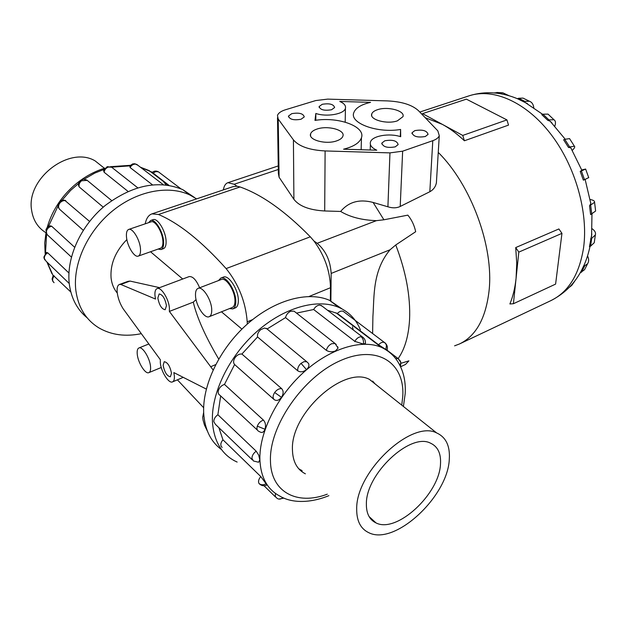 <?xml version="1.0" encoding="UTF-8"?>
<svg xmlns="http://www.w3.org/2000/svg" width="627" height="627" viewBox="0 0 627 627"><rect width="100%" height="100%" fill="white"/><g stroke="black" fill="none" stroke-linecap="round" stroke-linejoin="round"><path stroke-width="0.94" d="M196.063 299.604L193.288 302.136L169.368 311.415L169.431 308.327C169 299.259 161.108 286.641 157.142 288.577C155.433 289.313 154.697 291.61 154.955 295.466L155.52 299.063L120.799 284.454L119.373 284.493C117.539 285.285 116.81 287.879 117.186 292.268C117.907 298.091 119.898 303.601 123.166 308.797L160.363 359.749L160.324 362.594C160.786 371.262 168.734 383.912 172.519 381.906C173.945 381.24 174.565 379.272 174.369 375.996L173.844 372.579L206.314 389.085M126.873 239.561C115.439 251.317 110.172 264.061 111.057 277.785C111.708 283.804 113.785 288.89 117.273 293.036M163.13 365.275L164.243 361.693C167.652 362.359 170.066 366.215 171.492 373.253L170.387 376.788C166.978 376.129 164.564 372.289 163.13 365.275M157.847 298.037L159.148 293.953C162.636 294.596 165.073 298.507 166.469 305.694L165.167 309.722C161.688 309.095 159.242 305.2 157.847 298.037M138.332 256.082L160.496 248.221C162.315 247.477 163.114 245.047 162.879 240.94C162.432 231.943 155.081 220.061 151.107 221.817L151.021 221.848M140.479 248.809C139.915 239.749 132.571 227.703 128.723 229.427C126.905 230.172 126.16 232.656 126.482 236.881C127.109 245.917 134.366 257.83 138.254 256.114C140.017 255.385 140.761 252.947 140.479 248.809M153.012 219.693L153.113 219.662C157.487 217.726 165.583 230.775 166.061 240.666C166.312 245.181 165.426 247.845 163.412 248.668L161.068 249.507M158.098 249.076L160.974 249.538C162.981 248.715 163.859 246.05 163.6 241.536C163.106 231.637 155.018 218.557 150.652 220.492L148.615 222.671M150.551 366.819C150.049 358.385 142.447 346.08 138.943 347.946C137.532 348.588 136.96 350.579 137.227 353.91C137.791 362.312 145.307 374.507 148.842 372.65C150.214 372.023 150.786 370.071 150.551 366.819M209.222 316.682L232.209 307.512C234.137 306.674 235.054 304.275 234.96 300.333C234.859 290.599 226.057 277.189 221.362 279.477L221.253 279.517M211.722 309.526C211.487 299.73 202.701 286.108 198.132 288.349C196.204 289.188 195.326 291.641 195.514 295.717C195.828 305.49 204.504 318.955 209.128 316.721C210.993 315.898 211.863 313.5 211.722 309.526M223.267 277.142L223.377 277.095C228.565 274.579 238.252 289.306 238.346 300.012C238.432 304.338 237.421 306.971 235.297 307.896L232.883 308.86M229.474 308.602L232.774 308.907C234.882 307.982 235.893 305.357 235.799 301.023C235.689 290.309 226.002 275.551 220.837 278.067L218.51 280.567M203.665 412.354L202.701 417.331L203.062 420.114L204.527 425.216L207.419 431.164M45.975 232.742C37.988 227.836 33.215 220.422 31.656 210.5C25.652 178.867 69.393 145.386 95.1 160.873L104.176 168.099M356.692 509.077C356.606 520.896 360.603 528.749 368.668 532.629C394.657 546.219 447.991 496.459 449.3 459.152C450.155 445.875 445.922 437.129 436.596 432.904C411.547 419.581 355.799 471.653 356.692 509.077M440.499 463.894C439.605 493.778 396.734 533.765 376.02 522.918C369.468 519.791 366.254 513.435 366.38 503.857C365.854 473.894 410.285 432.426 430.388 443.109C437.748 446.455 441.118 453.384 440.499 463.894M196.619 198.877L189.856 194.989C168.506 184.847 136.952 190.796 112.162 211.205C87.372 231.567 72.607 264.179 75.851 290.481C78.257 307.567 86.048 320.099 99.207 328.07C111.512 335.037 125.549 336.903 141.318 333.666M87.224 317.889C77.254 309.746 71.29 298.515 69.323 284.188C66.015 258.003 80.64 225.618 105.281 205.444C132.752 184.973 158.553 179.69 182.7 189.597L194.464 197.474M43.843 257.172L46.296 252.43L47.707 252.806L68.923 272.996M50.246 225.822L51.688 226.253L74.597 247.226M83.242 230.281L59.494 209.175M64.691 200.264L89.559 221.425M103.236 207.161L79.206 186.948L78.532 185.498L78.547 183.413L80.515 180.294L81.565 180.788L87.169 180.349M127.994 191.384L104.098 172.229L103.588 170.552L107.217 166.657L111.63 167.213L112.797 168.138M152.447 184.816L130.102 167.534L129.836 165.865L132.681 163.898L134.883 163.772L137.932 165.301M168.945 185.326L152.228 172.409C154.124 170.873 156.178 170.677 158.38 171.806L159.407 172.582M221.597 449.661C210.884 441.878 204.935 429.91 203.736 413.773C201.98 385.503 219.693 348.549 247.14 324.23C274.595 299.863 308.006 290.904 329.41 300.262L342.146 308.986M360.407 329.935C356.222 319.441 349.051 311.94 338.901 307.426C317.528 298.138 284.007 307.324 256.388 331.965C228.769 356.567 210.837 393.819 212.475 422.198C213.854 440.609 221.182 453.462 234.451 460.759L237.139 462.068M259.79 459.732L258.614 462.248L253.473 461.002L251.921 458.29C252.03 455.586 253.457 453.219 256.184 451.181L258.7 455.116L259.79 459.732M218.894 427.685L222.946 439.801L260.777 476.559L266.969 484.977C264.516 486.168 262.18 485.964 259.97 484.373L258.99 483.48C260.981 485.133 263.442 485.196 266.365 483.66M365.463 342.867L365.408 343.431L363.425 344.082L354.811 341.354L313.657 309.519C315.287 306.736 317.34 305.263 319.809 305.083L322.168 306.164M308.578 363.495L306.775 361.755L308.578 363.495C309.401 365.541 308.711 367.587 306.485 369.632C303.264 372.062 300.349 372.446 297.762 370.8L257.54 336.965C257.148 334.403 258.175 331.989 260.628 329.739L264.437 328.031L267.18 328.924L285.528 317.615C286.241 314.699 287.942 312.591 290.63 311.282L294.039 311.141L295.192 312.05M257.407 430.122L219.889 395.222C218.274 394.265 217.812 392.596 218.502 390.198C219.654 387.274 221.644 385.354 224.474 384.429L263.442 420.106C265.511 422.512 266.028 425.561 264.994 429.252C263.959 431.917 262.478 432.904 260.55 432.222L258.598 431.235C256.992 430.31 256.561 428.617 257.305 426.156L264.994 429.252M222.138 447.38L221.307 446.565C220.312 444.614 220.861 442.364 222.946 439.801M252.328 459.897L215.39 424.307L213.791 421.603C213.854 418.954 215.218 416.665 217.882 414.737L256.184 451.181M281.648 388.638C283.663 390.934 283.616 393.834 281.499 397.338C278.999 400.473 276.515 401.202 274.062 399.532L234.6 364.53C233.126 362.774 233.283 360.486 235.054 357.656C237.116 354.976 239.404 353.769 241.904 354.043L281.648 388.638C279.125 388.426 276.797 389.72 274.665 392.502C272.816 395.441 272.62 397.784 274.062 399.532M337.694 346.715L338.071 348.103L335.476 350.932C332.067 352.217 329.026 352.013 326.353 350.328L285.528 317.615M387.008 350.219L378.52 344.764L337.357 313.445C339.379 311.4 341.315 310.686 343.157 311.305L344.16 312.058M305.396 473.824L305.286 473.769C297.08 469.56 292.801 461.676 292.456 450.115C290.207 413.507 343.878 365.322 369.538 379.437L378.402 386.545M302.183 470.838L298.664 468.69M438.249 152.424C471.183 184.91 493.857 246.646 489.107 290.411C485.925 318.226 476.011 336.096 459.364 344.019L454.591 345.83M509.9 303.962C512.996 296.414 515.057 287.848 516.084 278.263L516.742 263.387L515.707 247.579L518.819 252.117L513.411 303.727L509.9 303.962M436.651 178.585L436.4 182.723C435.632 186.728 433.437 189.73 429.824 191.737L400.206 206.463C396.585 208.156 392.486 208.266 387.909 206.792L373.112 202.45C359.436 198.853 348.612 201.855 340.657 211.448C350.015 217.075 361.928 220.14 376.404 220.657L383.904 219.787L407.856 215.139C411.72 219.826 414.329 225.344 415.677 231.708L395.747 244.977L390.072 249.758C372.313 270.935 374.343 296.516 372.9 316.596L372.61 333.54M581.025 271.452L584.536 264.179M592.186 228.784C594.921 230.76 595.979 232.813 595.36 234.937L591.684 238.37L590.587 246.16L589.451 246.67L591.841 233.965M400.966 363.292L408.914 360.846L405.52 364.444L400.653 366.74M317.09 129.029C327.811 125.251 345.367 130.016 342.898 136.137C342.224 138.105 340.124 139.688 336.605 140.895C325.844 144.806 308.069 139.931 310.592 133.872C311.29 131.85 313.453 130.236 317.09 129.029M377.493 109.709C387.713 106.088 405.41 110.869 402.949 116.685L397.385 120.846C387.133 124.593 369.225 119.694 371.748 113.949C372.375 112.178 374.295 110.767 377.493 109.709M384.813 140.785C392.62 139.46 397.063 140.738 398.145 144.602L395.237 146.859C387.4 148.199 382.94 146.937 381.851 143.066L384.813 140.785M414.831 130.62C422.535 129.342 426.948 130.604 428.069 134.39L425.333 136.498C417.606 137.783 413.177 136.537 412.049 132.744L414.831 130.62M291.79 113.652C299.134 112.429 303.288 113.518 304.26 116.912L301.023 119.263C293.655 120.502 289.486 119.42 288.514 116.026L291.79 113.652M322.223 104.301C329.481 103.126 333.603 104.2 334.606 107.538L331.558 109.741C324.284 110.94 320.138 109.866 319.135 106.527L322.223 104.301M330.358 300.984L330.5 287.707C330.053 270.95 324.527 255.369 313.939 240.987L317.191 243.292C325.734 250.628 330.39 260.675 331.158 273.435L330.868 301.36M223.369 189.887C224.011 185.921 225.54 183.523 227.946 182.676L234.177 184.26L236.975 186.243L232.813 186.713M400.692 136.717C389.359 132.822 371.968 135.863 370.439 142.102C369.656 145.174 371.764 147.87 376.772 150.198L343.565 149.202C353.636 146.655 359.592 142.854 361.442 137.791C365.76 126.458 338.172 116.481 314.981 120.408L315.836 113.471C326.596 117.225 344.231 114.114 345.422 108.346C346.065 105.673 344.176 103.369 339.756 101.441L370.557 102.366C361.16 104.537 355.572 107.985 353.793 112.688C349.357 123.111 377.501 133.52 400.598 129.452L400.692 136.717M315.82 120.282L315.836 113.471M400.292 136.592L400.598 129.452M315.781 100.547L327.717 99.121L387.478 100.908C401.797 101.598 412.135 104.858 418.483 110.689L437.818 130.839L439.276 135.659C438.532 137.721 436.376 139.398 432.795 140.675L402.644 151.178L389.963 152.886L325.115 150.942C309.511 150.096 298.946 146.405 293.42 139.876L278.208 119.036L277.471 115.501C278.286 113.103 280.935 111.191 285.418 109.78L315.781 100.547M340.657 211.448L324.692 210.97C309.542 210.116 299.275 206.236 293.898 199.323L279.093 177.253L278.372 173.499L277.502 117.68M513.411 303.727L555.6 284.102L561.957 233.354L558.876 228.957L515.707 247.579M561.957 233.354L518.819 252.117M464.395 140.769C457.161 133.888 449.81 128.417 442.325 124.358L462.75 135.432L464.395 140.769L508.521 125.11L506.937 119.906L466.386 99.152L422.559 113.636L442.325 124.358L425.2 117.696M422.057 114.42L422.559 113.636M506.937 119.906L462.75 135.432M590.172 199.519C593.291 200.068 594.757 200.985 594.576 202.294L589.537 205.828L590.603 214.606L595.619 211.025L595.525 210.194M589.537 205.828L590.83 203.618L590.579 201.98M581.731 169.988L585.626 169.047L581.386 170.952L584.529 179.683L583.369 180.161L580.218 171.422L581.848 170.278L570.782 147.807L568.477 147.423L563.618 139.774L564.786 139.335L569.645 146.969L574.395 146.201C575.194 146.789 574.489 148.184 572.279 150.37M571.409 148.865L570.782 147.807M551.979 123.057L550.169 121.215L547.747 120.298L541.783 114.631L542.958 114.208L548.923 119.875L553.97 119.749C555.624 120.831 555.906 122.955 554.817 126.113M527.511 103.69L517.408 98.682L518.576 98.282L524.924 101.402L529.368 101.213C531.845 102.091 533.311 104.215 533.765 107.593M584.529 179.683L588.706 177.598M581.386 170.952L580.218 171.414M568.477 147.423L569.645 146.969M569.904 139.139L569.559 138.606L564.786 139.335M547.747 120.298L548.923 119.875M548.954 115L548.022 114.114L542.958 114.208M523.757 101.801L524.924 101.402M524.454 98.807L523.02 98.102L518.576 98.282M499.515 93.564L502.854 92.827L509.14 95.751M498.003 92.53L494.264 92.937M574.669 281.241L571.738 285.41L570.523 286.155M580.351 272.769L584.576 269.665L585.195 268.442M587.562 255.941C588.988 258.865 589.012 261.443 587.617 263.693L583.384 266.796M590.587 246.16L594.255 242.712L594.443 241.379M591.684 238.37L590.54 238.879M313.939 240.987L310.318 236.818C285.23 211.228 261.82 194.613 240.078 186.964L236.975 186.243M300.349 470.415L301.407 470.117M372.642 381.083L375.017 383.849M337.357 313.445L327.482 310.224M313.657 309.519L296.524 313.1M257.54 336.965L241.904 354.043M234.6 364.53L224.474 384.429M220.673 395.95L217.882 414.737M352.405 326.769L353.267 329.935M363.425 344.082C363.809 340.869 363.033 338.4 361.097 336.675C358.613 336.918 356.52 338.478 354.811 341.354L354.827 341.652M54.071 282.706L52.731 281.092L52.112 279.023L53.256 275.363L70.827 292.01M241.928 329.112L221.464 311.799M193.288 302.136C196.847 317.403 205.319 336.385 218.705 359.059M213.094 369.946L169.368 311.415M127.971 281.351L130.032 281.076L159.595 287.66M120.799 284.454L130.032 281.076M215.68 364.616L211.064 366.576M182.716 279.007L150.527 251.756M199.629 287.777C196.282 279.924 192.787 276.193 189.158 276.593L189.072 276.625M145.182 223.831C146.326 218.353 148.591 215.022 152 213.862L158.482 214.489C179.001 223.173 201.541 241.207 226.112 268.583C238.621 284.102 245.651 301.846 247.21 321.816L247.289 324.104M203.65 407.715L177.386 379.837M47.205 262.274L53.083 275.582M166.163 184.926L162.464 180.396M152.345 172.3L140.714 167.425M131.404 165.755L111.551 167.166M105.767 168.726L94.771 173.099L84.19 179.204M80.374 181.924L70.545 190.467L61.971 200.334M58.06 205.969L48.451 226.504M46.594 233.785L45.505 253.042M50.379 225.798L48.365 226.551L46.813 228.001L46.069 229.513L46.523 230.846C47.393 228.338 49.118 226.809 51.688 226.253M71.392 257.07L47.331 234.804L46.39 232.829L46.523 230.846M79.206 186.948C78.641 184.62 79.425 182.567 81.565 180.788M134.484 163.725L136.835 164.462L163.247 184.651M130.102 167.534C131.435 165.199 133.269 164.055 135.597 164.117M158.247 171.735L158.741 172.01M153.012 173.209L155.684 171.61L158.38 171.806L180.835 188.758M104.098 172.229C104.537 169.69 105.979 167.965 108.424 167.041L111.63 167.213L137.697 187.779M65.365 200.452C62.763 199.715 60.639 200.374 58.985 202.443L59.643 203.32C61.383 201.126 63.437 200.264 65.804 200.734M59.722 209.418C58.217 207.709 58.193 205.68 59.643 203.32M69.244 283.506L46.061 261.169L44.368 258.575C44.235 256.192 45.348 254.272 47.707 252.806M328.885 495.659C308.257 504.092 290.27 502.501 279.854 496.09C267.423 489.538 260.769 477.453 259.899 459.842C259.029 432.826 276.75 396.852 303.249 372.697C329.755 348.494 361.426 338.886 381.24 347.256C387.274 349.803 392.157 353.675 395.888 358.856M401.758 405.152L402.777 396.201C404.909 362.524 376.937 344.098 340.085 360.768C303.225 376.905 269.132 425.874 270.456 460.861C270.793 492.25 297.245 505.707 327.286 494.17M400.034 365.455L400.802 362.351L399.995 360.486M363.488 337.781L361.097 336.675M306.485 369.632L301.023 363.339C298.507 365.706 297.417 368.19 297.762 370.8M266.31 328.329L306.775 361.755L304.048 361.661L301.023 363.339M263.442 420.106C260.573 421.125 258.528 423.139 257.305 426.156M260.777 476.559C258.622 479.224 258.026 481.528 258.99 483.48M282.902 497.634C280.857 499.319 278.921 499.554 277.095 498.347L275.269 496.49L275.449 493.402M281.499 397.338L274.665 392.502M336.244 344.474L335.053 343.502L331.62 343.737C328.885 345.132 327.129 347.334 326.353 350.328M385.879 349.576L386.444 345.548L385.809 343.815L384.39 342.428C382.556 341.848 380.605 342.632 378.52 344.764M385.417 343.228L384.743 342.608M468.502 96.025L469.607 95.657C493.653 87.96 526.249 102.177 550.804 134.123C575.343 166.014 588.518 212.381 583.557 247.877C579.23 274.72 568.25 292.339 550.624 300.748C571.346 290.301 584.482 272.189 590.023 246.411M395.747 244.977C405.975 271.577 410.583 296.438 409.572 319.566C408.592 336.166 404.783 349.176 398.137 358.581M279.093 177.253L278.208 119.036M293.898 199.323L293.42 139.876M324.692 210.97L325.115 150.942M429.824 191.737L432.795 140.675M400.206 206.463L402.644 151.178M387.909 206.792L389.963 152.886M373.112 202.45L383.904 219.787M590.689 205.335L591.747 214.113M494.468 92.874L500.487 93.243M584.513 266.279L581.472 272.251M331.158 273.435L390.072 249.758M317.191 243.292L376.404 220.657M234.177 184.26L278.31 169.486M399.007 359.287L398.051 358.542L395.668 358.558M53.232 281.876C52.151 280.01 52.503 278.027 54.275 275.935M330.5 287.707L309.072 296.485M252.65 319.59L247.21 321.816M310.318 236.818L226.112 268.583M240.078 186.964L158.482 214.489M172.582 381.874L183.241 377.352M151.107 221.817L128.723 229.427M153.113 219.662L150.652 220.492M148.85 343.98L138.943 347.946M221.362 279.477L198.132 288.349M223.377 277.095L220.837 278.067M104.411 168.287L95.1 160.873M376.02 522.918L369.091 516.577M189.856 194.989L182.7 189.597M51.963 273.74L46.892 261.976M140.432 167.213L149.077 170.552L168.365 185.231M45.959 229.929L46.892 234.232M58.938 202.513C57.668 204.637 57.755 206.722 59.189 208.775M43.961 258.018L44.838 259.954M403.412 406.468L405.191 393.685C405.982 380.04 402.871 368.425 395.872 358.832C392.055 353.902 387.172 350.038 381.24 347.256L336.025 312.842M400.496 366.395L400.802 362.351L398.051 358.542L387.031 350.164M365.408 343.431C365.666 340.657 364.655 338.478 362.375 336.903L321.087 305.341M275.457 496.929L264.022 485.753M338.071 348.103L335.053 343.502L294.039 311.141M387 350.242C387.894 347.523 387.321 345.14 385.291 343.11L343.157 311.305M460.187 343.627L550.624 300.748M319.135 107.366L319.135 106.527M288.522 116.92L288.514 116.026M412.01 133.614L412.049 132.744M381.819 144.014L381.851 143.066M371.701 115.611L371.748 113.949M310.592 135.808L310.592 133.872M370.22 150.002L370.377 144.398M361.152 149.728L361.442 137.791M345.195 122.132L345.422 108.346M436.4 182.723L439.276 135.659M594.576 202.294L595.619 211.025M591.559 236.716L591.974 214.019M590.83 203.618L585.14 179.432M565.193 139.186L550.169 121.215M542.653 114.318L524.556 102.06M518.247 99.05C501.569 91.997 485.353 90.868 469.607 95.657L419.784 112.053M585.626 169.047L588.753 177.723M569.559 138.606L574.395 146.201M548.022 114.114L553.97 119.749M523.02 98.102L529.368 101.213M496.827 92.459L502.854 92.827M571.738 285.41L569.684 287.041M587.617 263.693L584.576 269.665M595.36 234.937L594.255 242.712M227.946 182.676L278.255 165.928M278.819 499.068L283.968 498.104M329.41 300.262L338.901 307.426M80.569 180.255L83.634 179.197L86.8 180.043L111.677 200.593M45.136 253.426L44.721 243.104L46.03 232.46M47.205 227.523C49.588 218.901 53.436 210.672 58.734 202.842M59.22 202.137C64.957 193.908 71.854 186.815 79.895 180.85M81.463 179.722C88.854 174.533 96.644 170.677 104.827 168.154M110.438 166.68L130.283 165.324M369.413 379.39L436.596 432.904M161.249 367.5L148.905 372.626M119.373 284.493L128.088 281.311M157.142 288.577L189.158 276.593M233.103 186.619L152 213.862"/></g></svg>

